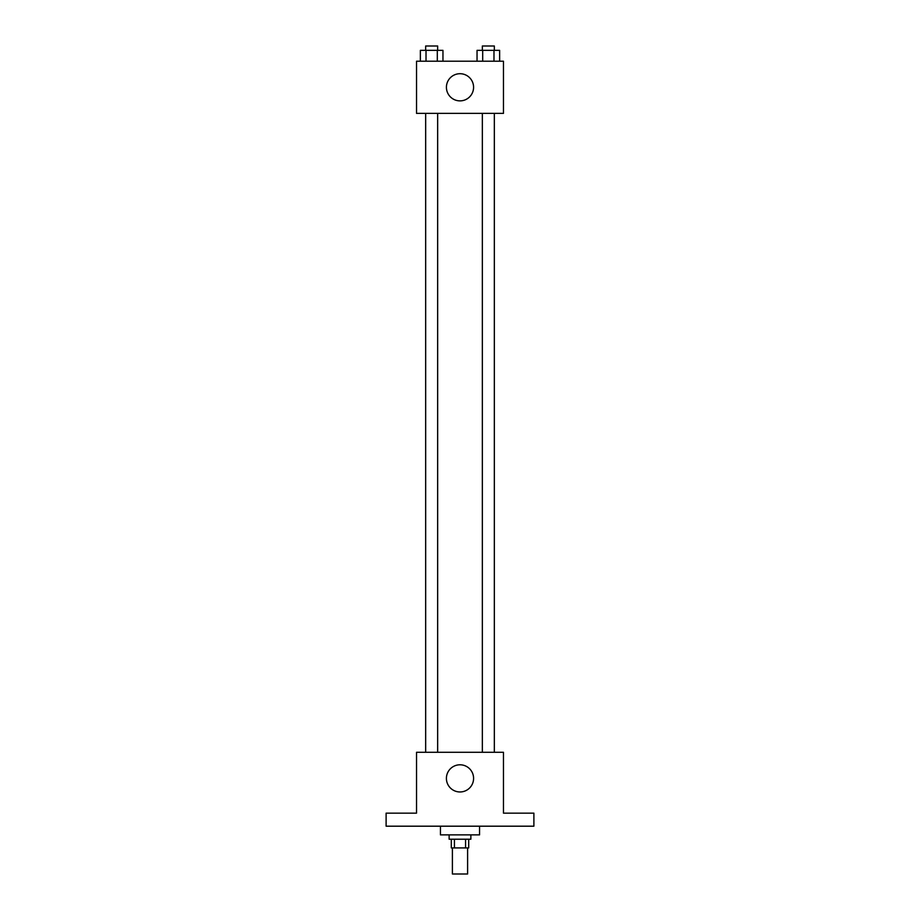 <?xml version="1.0" encoding="UTF-8"?>
<svg xmlns="http://www.w3.org/2000/svg" width="920" height="920" viewBox="0 0 920 920"><rect width="100%" height="100%" fill="white"/><g stroke="black" fill="none" stroke-linecap="round" stroke-linejoin="round"><path stroke-width="1.38" d="M452.398 847.918L452.398 874L467.601 874L467.601 847.918M465.577 839.224L465.577 847.918L451.306 847.918L451.306 839.224M465.577 847.918L468.694 847.918L468.694 839.224M470.867 834.877L470.867 839.224L449.132 839.224L449.132 834.877M454.422 839.224L454.422 847.918M440.438 826.194L440.438 834.877L479.561 834.877L479.561 826.194M533.887 826.194L386.112 826.194L386.112 813.154L416.53 813.154L416.53 752.295L503.47 752.295L503.47 813.154L533.887 813.154L533.887 826.194M473.581 778.377A13.582 13.582 0 0 1 453.203 790.142A13.582 13.582 0 0 1 453.203 766.613A13.582 13.582 0 0 1 473.581 778.377M482.344 752.295L482.344 113.367M437.655 113.367L437.655 752.295M503.47 113.367L416.53 113.367L416.53 61.214L503.47 61.214L503.47 113.367M473.581 87.296A13.582 13.582 0 0 1 453.203 99.049A13.582 13.582 0 0 1 453.203 75.532A13.582 13.582 0 0 1 473.581 87.296M499.629 61.214L499.629 50.347L477.043 50.347L477.043 61.214M493.982 50.347L493.982 61.214M482.69 50.347L482.69 61.214M482.344 50.347L482.344 46L494.339 46L494.339 50.347M442.957 61.214L442.957 50.347L420.371 50.347L420.371 61.214M437.31 50.347L437.31 61.214M426.017 50.347L426.017 61.214M425.661 50.347L425.661 46L437.655 46L437.655 50.347M494.339 752.295L494.339 113.367M425.661 113.367L425.661 752.295"/></g></svg>
